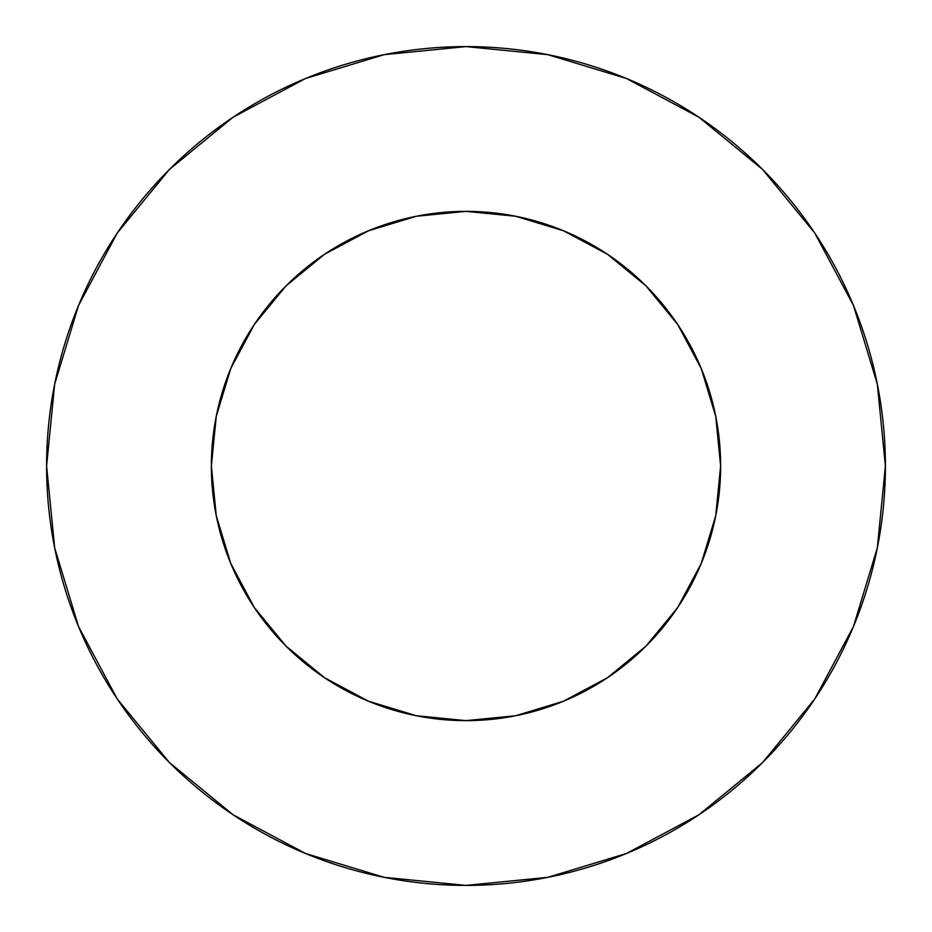 <?xml version="1.0" encoding="UTF-8"?>
<svg xmlns="http://www.w3.org/2000/svg" width="932" height="932" viewBox="0 0 932 932"><rect width="100%" height="100%" fill="white"/><g stroke="black" fill="none" stroke-linecap="round" stroke-linejoin="round"><path stroke-width="1.4" d="M211.366 466A254.634 254.634 0 0 1 466 211.366A254.634 254.634 0 0 1 720.634 466A254.634 254.634 0 0 1 466 720.634A254.634 254.634 0 0 1 211.366 466L216.259 515.676L230.752 563.441L254.273 607.466L285.949 646.051L324.534 677.727L368.559 701.248L416.324 715.741L466 720.634L515.676 715.741L563.441 701.248L607.466 677.727L646.051 646.051L677.727 607.466L701.248 563.441L715.741 515.676L720.634 466L715.741 416.324L701.248 368.559L677.727 324.534L646.051 285.949L607.466 254.273L563.441 230.752L515.676 216.259L466 211.366L416.324 216.259L368.559 230.752L324.534 254.273L285.949 285.949L254.273 324.534L230.752 368.559L216.259 416.324L211.366 466M46.6 466A419.4 419.4 0 0 1 466 46.6A419.4 419.4 0 0 1 885.4 466A419.4 419.4 0 0 1 466 885.4A419.4 419.4 0 0 1 46.6 466L54.662 547.818L78.521 626.502L117.281 699.012L169.438 762.562L232.988 814.719L305.498 853.479L384.182 877.338L466 885.4L547.818 877.338L626.502 853.479L699.012 814.719L762.562 762.562L814.719 699.012L853.479 626.502L877.338 547.818L885.4 466L877.338 384.182L853.479 305.498L814.719 232.988L762.562 169.438L699.012 117.281L626.502 78.521L547.818 54.662L466 46.6L384.182 54.662L305.498 78.521L232.988 117.281L169.438 169.438L117.281 232.988L78.521 305.498L54.662 384.182L46.6 466M814.719 232.988L762.562 169.438L699.117 117.362M232.988 117.281L169.438 169.438L117.362 232.884M117.281 699.012L169.438 762.562L232.884 814.638M699.012 814.719L762.562 762.562L814.638 699.117"/></g></svg>
